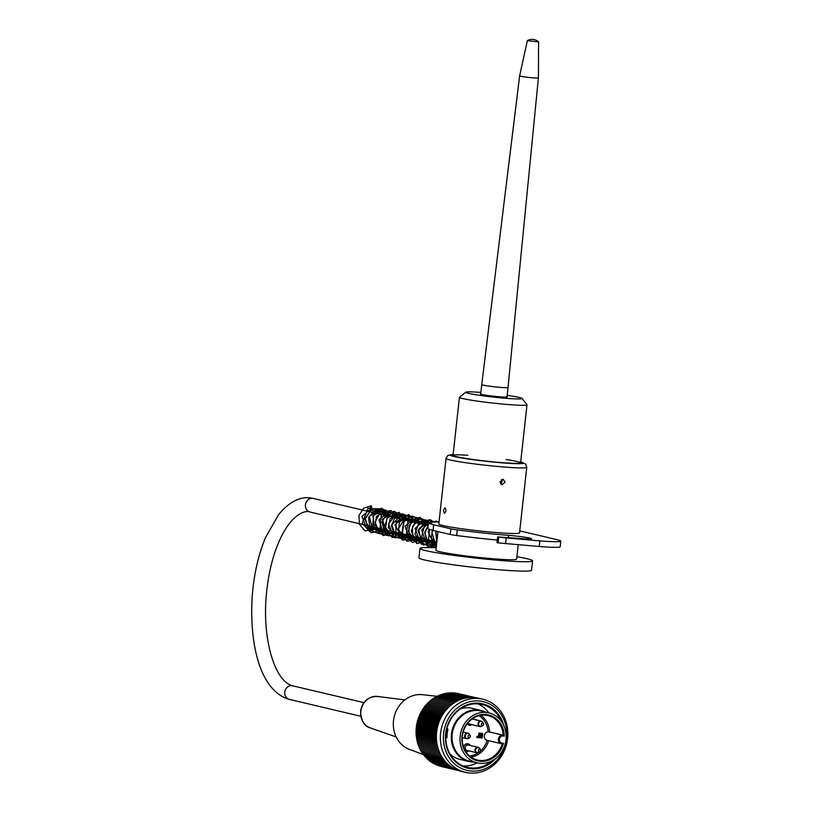 <?xml version="1.0" encoding="UTF-8"?>
<svg xmlns="http://www.w3.org/2000/svg" width="813" height="813" viewBox="0 0 813 813"><rect width="100%" height="100%" fill="white"/><g stroke="black" fill="none" stroke-linecap="round" stroke-linejoin="round"><path stroke-width="1.22" d="M473.684 762.055A26.25 23.435 -76.7 0 1 468.837 761.496A26.25 23.435 -76.7 0 1 451.469 733.976A26.25 23.435 -76.7 0 1 480.89 710.399A26.25 23.435 -76.7 0 1 485.473 712.066M449.884 753.803A26.25 23.435 103.3 0 0 459.975 759.403L468.837 761.496M480.89 710.399L472.028 708.306A26.25 23.435 103.3 0 0 460.504 708.814M480.656 750.816A21.717 19.38 103.3 0 0 487.139 740.348A4.339 3.872 -76.7 0 1 488.115 731.822A21.717 19.38 103.3 0 0 479.091 715.674M469.589 755.978A21.717 19.38 103.3 0 0 478.196 752.757M481.174 737.95L481.57 734.464L480.087 734.342L479.853 736.405L478.511 736.243L478.877 733.062L482.709 733.428L482.18 738.041L480.92 737.889L481.306 734.708L480.066 734.556M473.196 719.2A3.943 3.526 103.3 0 0 472.739 718.55M467.241 723.783A3.943 3.526 103.3 0 0 471.906 724.678M468.908 750.897A3.943 3.526 -76.7 0 1 465.544 751.182M463.644 747.218A3.943 3.526 -76.7 0 1 470.199 745.419M479.751 736.395L476.967 736.375L476.835 737.503L480.94 737.899M477.17 762.879L469.223 761.009A25.681 22.927 -76.7 0 1 452.221 734.078A25.681 22.927 -76.7 0 1 481.011 711.009L488.969 712.889A25.681 22.927 -76.7 0 1 505.381 743.143A25.681 22.927 -76.7 0 1 477.17 762.879A25.681 22.927 -76.7 0 1 460.178 735.958A25.681 22.927 -76.7 0 1 488.969 712.889M501.814 743.763L503.46 743.194A23.607 21.067 -76.7 0 1 469.386 756.578A23.607 21.067 -76.7 0 1 473.877 717.269A23.607 21.067 -76.7 0 1 504.273 736.08L503.227 735.186A22.845 20.396 103.3 0 0 487.983 715.562A22.845 20.396 103.3 0 0 462.892 733.123A22.845 20.396 103.3 0 0 477.495 760.043A22.845 20.396 103.3 0 0 502.241 743.804L501.794 743.763A4.339 3.872 -76.7 0 1 502.759 735.145L488.938 731.883A8.577 8.008 -115.9 0 0 488.115 731.822M504.273 736.08L503.003 735.968L503.227 735.186L488.938 731.883M488.623 740.694A22.845 20.396 -76.7 0 1 471.012 757.096M480.869 715.308A22.845 20.396 -76.7 0 1 489.639 731.974M487.139 740.348A8.577 8.15 -68.6 0 0 487.2 740.358L501.265 743.682L503.46 743.194M468.258 722.533A2.815 2.51 103.3 0 0 469.995 724.231L479.853 726.558A2.815 2.51 -76.7 0 1 481.144 721.08A2.815 2.51 -76.7 0 1 482.119 721.568M479.985 748.732A2.652 2.368 103.3 0 0 475.849 751.588A2.652 2.368 103.3 0 0 479.142 752.31L480.696 750.623L480.544 749.81A1.321 1.179 -76.7 0 1 478.491 751.232A1.321 1.179 -76.7 0 1 480.544 749.81L478.156 747.299L468.298 744.972A2.815 2.51 103.3 0 0 467.008 750.45L476.855 752.777A2.815 2.51 -76.7 0 1 478.156 747.299A2.815 2.51 -76.7 0 1 479.121 747.797M481.306 734.708L480.29 734.627L480.056 736.69L476.967 736.375M477.292 736.456L477.17 737.574M478.837 736.324L478.877 733.062M479.203 733.133L482.709 733.428M501.103 720.958A32.296 28.821 103.3 0 0 482.19 704.495A32.296 28.821 103.3 0 0 446.002 733.499A32.296 28.821 103.3 0 0 467.373 767.36A32.296 28.821 103.3 0 0 491.641 761.09M477.709 703.855A32.296 28.821 -76.7 0 1 488.898 712.869M477.109 762.868A32.296 28.821 -76.7 0 1 463.064 765.937M507.617 738.6A37.581 33.546 -76.7 0 1 465.493 772.35A37.581 33.546 -76.7 0 1 441.469 728.072A37.581 33.546 -76.7 0 1 482.749 699.2A37.581 33.546 -76.7 0 1 507.617 738.6M482.749 699.2L478.766 698.255A37.581 33.546 103.3 0 0 437.496 727.137A37.581 33.546 103.3 0 0 461.51 771.415L465.493 772.35M457.201 770.043L437.607 765.419A141.259 50.487 62.5 0 1 437.394 765.114M455.859 769.464L435.981 764.779A141.259 52.449 65.6 0 1 435.717 764.352M454.437 768.763L434.386 764.037A141.259 54.268 68.7 0 1 434.081 763.498M452.993 767.96L432.831 763.204A141.259 55.945 71.9 0 1 432.506 762.553M451.561 767.045L431.327 762.279A141.259 57.459 75.1 0 1 430.981 761.527M450.148 766.049L429.874 761.263A141.259 58.821 78.3 0 1 429.518 760.409M448.786 764.952L428.471 760.165A141.259 60.01 81.6 0 1 428.126 759.22M447.475 763.783L427.13 758.986A141.259 61.046 84.9 0 1 426.795 757.94M446.215 762.523L425.849 757.716A141.259 61.91 88.2 0 1 425.534 756.598M445.016 761.192L424.63 756.385A141.259 62.611 91.5 0 1 424.345 755.175M443.888 759.789L423.482 754.972A141.259 63.14 94.8 0 1 423.238 753.722M442.821 758.305L422.394 753.488A141.259 63.485 98.2 0 1 422.211 752.208M441.825 756.771L421.398 751.954A141.259 63.668 101.5 0 1 421.256 750.633M440.91 755.165L420.463 750.348A141.259 63.668 104.9 0 1 420.382 748.905A141.259 1.606 14.6 0 1 419.62 748.692A141.259 63.495 108.2 0 1 419.599 747.259A141.259 4.939 17.2 0 1 418.858 746.974A141.259 63.15 111.6 0 1 418.888 745.572A141.259 8.252 19.9 0 1 418.177 745.216A141.259 62.631 114.9 0 1 418.268 743.844A141.259 11.545 22.6 0 1 417.577 743.417A141.259 61.94 118.3 0 1 417.73 742.076A141.259 14.807 25.3 0 1 417.069 741.588A141.259 61.087 121.6 0 1 417.282 740.267A141.259 18.028 28 0 1 416.652 739.718A141.259 60.06 124.8 0 1 416.917 738.438A141.259 21.199 30.8 0 1 416.327 737.818A141.259 58.861 128.1 0 1 416.642 736.578A141.259 24.319 33.5 0 1 416.083 735.907A141.259 57.51 131.3 0 1 416.459 734.708A141.259 27.357 36.3 0 1 415.941 733.976A141.259 55.995 134.5 0 1 416.358 732.818A141.259 30.335 39.1 0 1 415.89 732.035A141.259 54.339 137.7 0 1 416.347 730.928A141.259 33.221 41.9 0 1 415.921 730.084A141.259 52.52 140.8 0 1 416.429 729.027A141.259 36.026 44.7 0 1 416.053 728.133A141.259 50.569 143.9 0 1 416.602 727.137A141.259 38.719 47.6 0 1 416.276 726.192A141.259 48.465 147 0 1 416.866 725.247A141.259 41.311 50.5 0 1 416.591 724.251A141.259 46.239 150 0 1 417.211 723.367A141.259 43.79 53.5 0 1 416.998 722.34A141.259 43.882 152.9 0 1 417.648 721.507A141.259 46.158 56.5 0 1 417.486 720.44A141.259 41.412 155.9 0 1 418.177 719.678A141.259 48.384 59.5 0 1 418.065 718.57A141.259 38.821 158.8 0 1 418.776 717.869A141.259 50.487 62.5 0 1 418.736 716.731A141.259 36.128 161.7 0 1 419.467 716.101A141.259 52.449 65.6 0 1 419.488 714.922A141.259 33.333 164.5 0 1 420.24 714.363A141.259 54.268 68.7 0 1 420.321 713.164A141.259 30.447 167.4 0 1 421.093 712.666A141.259 55.945 71.9 0 1 421.236 711.446A141.259 27.479 170.2 0 1 422.018 711.019A141.259 57.459 75.1 0 1 422.221 709.779A141.259 24.431 172.9 0 1 423.024 709.424A141.259 58.821 78.3 0 1 423.288 708.174A141.259 21.321 175.7 0 1 424.091 707.889A141.259 60.01 81.6 0 1 424.427 706.619A141.259 18.15 178.4 0 1 425.24 706.406A141.259 61.046 84.9 0 1 425.636 705.135A141.259 14.929 -178.9 0 1 426.439 704.993A141.259 61.91 88.2 0 1 426.906 703.723A141.259 11.667 -176.2 0 1 427.709 703.652A141.259 62.611 91.5 0 1 428.238 702.371A141.259 8.374 -173.5 0 1 429.04 702.371A141.259 63.14 94.8 0 1 429.63 701.101A141.259 5.061 -170.8 0 1 430.423 701.172A141.259 63.485 98.2 0 1 431.083 699.912A141.259 1.728 -168.1 0 1 431.855 700.054A141.259 63.668 101.5 0 1 432.577 698.804L453.024 703.621M433.359 698.987A141.259 63.668 104.9 0 1 434.122 697.778L454.558 702.595M434.925 697.971A141.259 63.495 108.2 0 1 435.707 696.843L456.123 701.66M436.54 697.036A141.259 63.15 111.6 0 1 437.333 695.999L457.739 700.816M438.197 696.202A141.259 62.631 114.9 0 1 438.99 695.247L459.386 700.054M439.894 695.461A141.259 61.94 118.3 0 1 440.676 694.587L461.052 699.393M441.622 694.81A141.259 61.087 121.6 0 1 442.384 694.028L462.739 698.834M443.38 694.261A141.259 60.06 124.8 0 1 444.122 693.57L464.436 698.367M445.158 693.814A141.259 58.861 128.1 0 1 445.859 693.215L466.144 697.991M446.967 693.469A141.259 57.51 131.3 0 1 447.617 692.95L467.841 697.717M448.786 693.225A141.259 55.995 134.5 0 1 449.376 692.788L469.538 697.544M450.615 693.083A141.259 54.339 137.7 0 1 451.134 692.737L471.194 697.463M452.465 693.042A141.259 52.52 140.8 0 1 452.892 692.778L472.79 697.473M454.304 693.113A141.259 50.569 143.9 0 1 454.64 692.93L474.243 697.554M456.164 693.286A141.259 48.465 147 0 1 456.378 693.174L475.412 697.666M458.014 693.56A141.259 46.239 150 0 1 458.095 693.53L475.92 697.727M451.571 704.708L431.855 700.054M451.53 704.739L431.083 699.912M450.189 705.836L430.423 701.172M450.087 705.928L429.63 701.101M448.857 707.046L429.04 702.371M448.705 707.198L428.238 702.371M447.577 708.336L427.709 703.652M447.374 708.55L426.906 703.723M446.347 709.688L426.439 704.993M446.103 709.962L425.636 705.135M445.168 711.111L425.24 706.406M444.904 711.456L424.427 706.619M444.061 712.595L424.091 707.889M443.766 713.001L423.288 708.174M443.004 714.139L423.024 709.424M442.709 714.617L422.221 709.779M442.028 715.735L422.018 711.019M441.713 716.283L421.236 711.446M441.113 717.391L421.093 712.666M440.809 718.001L420.321 713.164M440.28 719.088L420.24 714.363M439.975 719.759L419.488 714.922M439.518 720.826L419.467 716.101M439.223 721.558L418.736 716.731M438.837 722.605L418.776 717.869M438.563 723.407L418.065 718.57M438.237 724.403L418.177 719.678M437.973 725.277L417.486 720.44M437.709 726.243L417.648 721.507M437.485 727.168L416.998 722.34M437.282 728.102L417.211 723.367M437.079 729.088L416.591 724.251M436.927 729.972L416.866 725.247M436.764 731.019L416.276 726.192M436.662 731.863L416.602 727.137M440.961 766.425L458.725 770.612M439.274 765.968L458.278 770.46M440.087 753.549L420.382 748.905M419.62 748.692L440.067 753.509M439.366 751.923L419.599 747.259M418.858 746.974L439.315 751.801M438.705 750.247L418.888 745.572M418.177 745.216L438.634 750.043M438.136 748.529L418.268 743.844M417.577 743.417L438.044 748.245M437.628 746.761L417.73 742.076M417.069 741.588L437.546 746.415M437.211 744.972L417.282 740.267M416.652 739.718L437.13 744.545M436.876 743.143L416.917 738.438M416.327 737.818L436.805 742.655M436.632 741.293L416.642 736.578M416.083 735.907L436.571 740.734M436.459 739.424L416.459 734.708M415.941 733.976L436.429 738.804M436.378 737.543L416.358 732.818M415.89 732.035L436.378 736.863M436.388 735.653L416.347 730.928M415.921 730.084L436.408 734.911M436.479 733.753L416.429 729.027M416.053 728.133L436.54 732.97M506.59 738.661A35.315 31.524 103.3 0 0 462.841 704.353A35.315 31.524 103.3 0 0 455.91 765.013A35.315 31.524 103.3 0 0 506.59 738.661M495.656 758.559A33.048 29.502 -76.7 0 1 450.707 756.08A33.048 29.502 -76.7 0 1 462.241 707.147A33.048 29.502 -76.7 0 1 503.562 725.003M446.835 728.855L447.973 729.119L446.794 729.017M445.768 737.635L446.987 737.737A29.461 26.301 -76.7 0 1 447.973 729.119M423.4 754.545L409.671 749.505A28.323 25.284 -76.7 0 1 393.512 720.592A28.323 25.284 -76.7 0 1 422.597 694.688L437.099 696.314M450.239 534.466A11.331 0.691 6.3 0 0 456.652 535.523L457.272 529.903A11.331 0.691 -173.7 0 1 450.869 528.846L450.239 534.466L433.075 530.422A50.985 3.12 -173.7 0 1 427.872 528.44L428.492 522.82A50.985 3.12 6.3 0 0 433.695 524.802L450.869 528.846M498.715 537.241L539.852 540.889A37.774 2.307 6.3 0 0 560.818 541.123L560.198 546.743A37.774 2.307 -173.7 0 1 539.232 546.509L498.095 542.86L497.017 542.525L497.637 536.905L498.715 537.241L498.095 542.86M497.292 540.056A67.042 4.106 -173.7 0 1 456.652 535.523M500.005 481.824L503.217 479.274L505.056 482.221L501.926 484.792L500.005 481.824M500.574 483.918L502.149 481.54L501.631 479.467M506.153 459.508A33.994 2.083 -173.7 0 1 520.605 462.831A33.994 2.083 -173.7 0 1 494.365 461.967A33.994 2.083 -173.7 0 1 456.51 456.682A33.994 2.083 -173.7 0 1 453.034 455.361A33.994 2.083 -173.7 0 1 467.861 455.28M532.586 560.858L531.55 570.228A56.656 3.465 -173.7 0 1 487.82 568.795A56.656 3.465 -173.7 0 1 424.711 559.994A56.656 3.465 -173.7 0 1 418.929 557.799L419.965 548.429A56.656 3.465 6.3 0 0 475.89 558.094A56.656 3.465 6.3 0 0 532.586 560.858A56.656 3.465 6.3 0 0 516.895 556.702M436.185 547.789A56.656 3.465 6.3 0 0 419.965 548.429M526.763 467.302L519.527 532.871A40.599 2.48 -173.7 0 1 488.186 531.844A40.599 2.48 -173.7 0 1 442.963 525.533A40.599 2.48 -173.7 0 1 438.817 523.958L446.052 458.39A40.599 2.48 6.3 0 0 450.199 459.965A40.599 2.48 6.3 0 0 495.422 466.266A40.599 2.48 6.3 0 0 526.763 467.302L525.655 464.101L520.706 461.916M444.305 513.359L443.461 510.259L444.924 507.739C446.408 509.863 446.225 511.743 444.386 513.369L444.305 513.359M518.206 544.832L516.631 559.1A40.599 2.48 -173.7 0 1 476.001 557.118A40.599 2.48 -173.7 0 1 435.92 550.188L437.973 531.58M457.272 529.903A67.042 4.106 6.3 0 0 508.592 535.35A16.057 0.986 -173.7 0 1 531.59 538.775A16.057 0.986 -173.7 0 1 522.678 538.673L497.637 536.905M560.818 541.123A37.774 2.307 6.3 0 0 556.966 539.659L524.649 532.027A50.985 3.12 6.3 0 0 519.731 531.001M439.02 522.088A50.985 3.12 6.3 0 0 428.492 522.82M480.696 394.142L481.753 384.579A13.221 0.813 6.3 0 0 494.802 386.836A13.221 0.813 6.3 0 0 508.034 387.476L506.977 397.039M527.322 40.67L538.562 41.89A9.441 9.441 0 0 0 527.342 40.65L519.629 75.853A9.441 0.579 6.3 0 0 519.629 75.863A9.441 0.579 6.3 0 0 528.958 77.469A9.441 0.579 6.3 0 0 538.399 77.926L508.034 387.476M371.622 507.475A1.514 0.671 94.5 0 1 370.84 508.826A1.514 0.671 94.5 0 1 370.291 507.271A1.514 0.671 94.5 0 1 371.074 505.808A1.514 0.671 94.5 0 1 371.622 507.475M507.017 396.653A13.597 0.833 -173.7 0 1 507.373 396.886A13.597 0.833 -173.7 0 1 493.765 396.226A13.597 0.833 -173.7 0 1 480.341 393.899A13.597 0.833 -173.7 0 1 480.737 393.756M480.879 392.425A28.323 1.738 6.3 0 0 465.768 392.191L459.528 397.171A33.994 2.083 6.3 0 0 459.467 397.232A33.994 2.083 6.3 0 0 459.447 397.283A33.994 2.083 6.3 0 0 493.003 403.085A33.994 2.083 6.3 0 0 527.017 404.742A33.994 2.083 6.3 0 0 526.976 404.61L521.966 398.39A28.323 1.738 6.3 0 0 507.16 395.321M465.768 392.191A28.323 1.738 6.3 0 0 465.717 392.242A28.323 1.738 6.3 0 0 494.141 397.171A28.323 1.738 6.3 0 0 521.966 398.39M363.919 702.625L292.589 685.806A6.992 6.24 103.3 0 0 284.916 691.172A6.992 6.24 103.3 0 0 289.377 699.404L360.718 716.233M292.589 685.806C274.53 681.335 262.172 638.632 266.329 595.065C268.402 572.372 273.381 552.921 281.268 536.722C292.893 513.288 305.79 510.015 310.058 512.048A6.992 6.24 -76.7 0 1 305.597 503.816A6.992 6.24 -76.7 0 1 313.269 498.45C301.653 495.534 290.119 500.889 278.676 514.517L265.526 537.566C258.432 554.679 254.012 573.968 252.284 595.411C249.022 644.75 260.373 691.284 289.377 699.404M503.003 735.968A3.587 3.201 103.3 0 0 502.19 743.092M467.658 738.661A2.815 2.51 -76.7 0 1 464.711 735.724A2.815 2.51 -76.7 0 1 468.837 733.692M468.857 738.204L470.412 736.517L470.26 735.704A1.321 1.179 -76.7 0 1 468.207 737.127A1.321 1.179 -76.7 0 1 470.26 735.704L469.701 734.627A2.652 2.368 103.3 0 0 465.564 737.482A2.652 2.368 103.3 0 0 468.857 738.204L466.571 738.671L462.241 737.645M477.942 752.767A2.815 2.51 -76.7 0 1 476.855 752.777L479.142 752.31M482.139 726.09A2.652 2.368 103.3 0 1 479.711 721.69A2.652 2.368 103.3 0 1 482.983 722.513L483.694 724.393A1.321 1.179 -76.7 0 1 481.489 725.013A1.321 1.179 -76.7 0 1 483.542 723.59A1.321 1.179 -76.7 0 1 483.684 724.383L482.139 726.09L479.853 726.558A2.815 2.51 -76.7 0 0 480.94 726.537M404.874 699.922L377.659 696.467A16.209 14.461 103.3 0 0 360.83 711.263A16.209 14.461 103.3 0 0 370.25 727.879L396.175 736.954M433.695 524.802L433.075 530.422M520.706 461.967A36.829 2.256 -173.7 0 1 501.834 462.81A36.829 2.256 -173.7 0 1 453.979 456.489A36.829 2.256 -173.7 0 1 453.136 454.508M508.592 535.35L508.349 537.535M539.852 540.889L539.232 546.509M498.217 537.119L497.597 542.738M506.174 538.206L505.544 543.826M428.187 525.554L313.269 498.45M436.825 541.946L310.058 512.048M463.156 732.086L467.861 733.194L469.701 734.627M482.983 722.513L481.144 721.08L472.15 718.956M370.25 727.879C364.387 726.517 361.155 720.948 360.555 711.151C362.578 701.273 368.279 696.375 377.659 696.467M453.136 454.457L447.821 455.504L446.052 458.39M519.629 75.863L481.753 384.579M538.582 41.92L538.399 77.926M370.84 508.826L361.876 516.387L366.683 528.369L376.429 527.698M380.423 514.283L379.895 513.267L371.033 510.086L364.864 519.568L369.722 528.989L379.742 528.48M383.716 515.066L381.267 511.834M378.136 510.473L373.828 511.072L368.584 517.596L369.752 526.489L377.73 531.031L383.045 529.263M387.069 515.859L381.277 511.204L372.954 515.828L374.458 529.039L383.533 531.417L386.378 530.046M390.372 516.631L384.773 512.017L376.46 516.306L375.128 525.005L380.22 531.661L389.701 530.838M381.236 515.218L379.996 529.283L387.974 533.369L392.984 531.611M397.008 518.196L391.419 513.603L382.415 519.131L386.195 532.83L395.209 533.043L396.297 532.393M400.321 518.979L395.118 514.446L387.273 517.424L384.864 526.316L389.732 533.765L399.64 533.176M403.604 519.751L400.799 516.265M398.065 515.157L396.541 515.076L390.037 518.979L388.268 527.596L395.768 535.533L402.953 533.958M406.937 520.544L402.659 516.306L394.63 518.247L391.388 525.716L394.092 533.491L403.085 536.214L406.256 534.741M410.27 521.326L403.807 516.611L394.884 524.913L401.774 536.986L409.589 535.523M413.573 522.109L412.242 519.974L405.616 517.525L399.498 522.058L398.39 530.665L405.941 537.942L412.902 536.306M416.886 522.891L412.282 518.552L403.97 521.214L402.465 533.491L412.547 538.684L416.185 537.078M420.219 523.674L413.776 518.968L405.067 526.184L409.071 538.094L417.953 538.745L419.508 537.86M423.512 524.446L422.059 522.2L415.443 519.873L408.98 525.35L409.01 534.883L416.734 540.371L422.851 538.653M426.805 525.228L422.719 521.052L414.752 522.698L411.256 530.991L415.006 539.171L423.715 540.686L426.154 539.426M428.421 523.44L423.146 521.306L415.026 528.44L419.721 540.858L428.095 541.011L429.457 540.208M428.969 522.464L426.815 522.088L418.024 530.716L422.232 541.153L431.825 541.59L432.801 541.001M428.461 523.064L421.662 530.005L425.88 542.18L434.894 542.505L436.093 541.773M428.177 525.686L424.62 532.535L427.994 542.047L436.611 543.917M429.193 529.324L428.207 531.936L434 544.497L436.479 545.076L428.329 546.336L421.276 542.068L418.715 529.304L427.181 520.269L436.256 522.027M432.455 530.269L431.327 537.596L436.5 544.913M435.758 531.052L436.703 543.094M371.074 505.808L363.553 508.257L358.98 515.503L359.478 524.324L364.986 530.879L380.078 528.562M383.878 515.107L381.856 510.767L367.984 508.247L362.232 523.298L371.013 532.82L383.39 529.344M387.171 515.879L381.988 508.684L371.673 508.796L365.322 518.399L368.431 529.822L379.803 533.867L386.703 530.127M390.504 516.662L390.189 515.584L381.551 508.186L369.336 516.499L373.238 532.007L384.681 534.222L390.037 530.909M393.838 517.454L391.602 512.871L382.557 508.979L373.655 515.117L372.517 526.824L383.309 535.584L393.329 531.692M397.13 518.227L391.246 510.676L380.494 511.865L375.118 522.098L379.234 533.064L390.647 536.011L396.622 532.464M400.453 519.009L399.396 516.184L390.484 510.473L378.98 519.792L383.817 534.873L394.376 536.641L399.966 533.257M403.787 519.802L402.445 516.529L394.244 511.265L386.266 514.131L381.937 522.281L385.199 533.907L395.982 537.8L403.299 534.039M407.079 520.574L398.939 512.251L386.917 518.298L385.514 529.05L391.957 537.393L403.888 536.956L406.591 534.812M410.372 521.346L407.872 516.377L396.358 513.542L388.492 524.121L394.315 537.586L406.947 537.871L409.915 535.604M413.715 522.139L411.236 517.241L402.079 513.694L391.825 524.934L396.124 537.21L406.612 540.035L413.238 536.387M417.039 522.922L408.634 514.548L396.277 521.743L395.768 532.393L402.608 540.086L414.63 538.775L416.52 537.159M420.331 523.704L416.703 517.607L406.104 515.96L398.329 529.111L406.998 541.265L418.197 539.344L419.833 537.942M423.664 524.487L421.154 519.558L411.856 516.052L403.634 521.885L402.008 532.667L412.618 542.586L423.187 538.734M426.988 525.269L420.047 517.261L407.923 521.255L406.195 536.001L417.973 543.389L426.49 539.507M428.797 522.535L427.658 520.97L418.451 517.637L411.093 522.281L408.248 531.235L416.866 543.562L429.792 540.289M431.307 522.119L429.996 520.777L419.549 519.04L412.486 526.499L412.719 537.363L423.664 545.015L433.126 541.072M433.796 522.027L430.24 519.7L419.183 522.17L414.935 533.907L421.541 544.293L433.288 544.243L436.439 541.854M438.451 522.068L436.134 521.062L424.65 524.995L421.713 536.295L428.065 545.787L436.256 547.129M439.061 521.712L433.146 522.037M428.197 525.472L424.986 532.789L426.815 542.098L434 547.688M429.508 529.436L428.573 539.11L433.949 546.925L435.433 547.749M432.74 530.34L431.937 532.556L436.276 546.946M436.042 531.123L436.581 544.151M520.605 462.831L527.017 404.742M453.034 455.361L459.447 397.283"/></g></svg>
